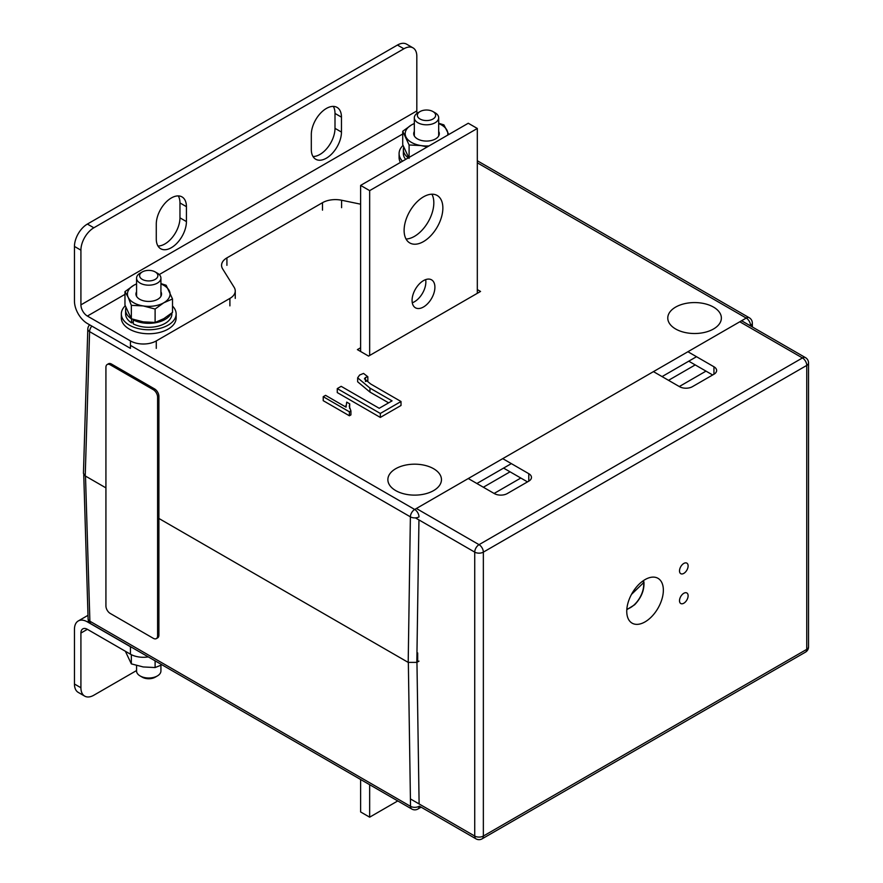 <?xml version="1.0" encoding="UTF-8"?>
<svg xmlns="http://www.w3.org/2000/svg" width="883" height="883" viewBox="0 0 883 883"><rect width="100%" height="100%" fill="white"/><g stroke="black" fill="none" stroke-linecap="round" stroke-linejoin="round"><path stroke-width="1.32" d="M425.65 279.624A16.137 9.316 -60 0 1 414.447 301.765A16.137 9.316 -60 0 1 412.284 302.77M423.487 280.628A16.137 9.316 -60 0 1 431.555 279.834A16.137 9.316 -60 0 1 434.039 292.759A16.137 9.316 -60 0 1 423.487 306.986A16.137 9.316 -60 0 1 415.418 307.781A16.137 9.316 -60 0 1 412.946 294.845A16.137 9.316 -60 0 1 423.487 280.628M431.908 194.205A27.406 15.828 -60 0 1 414.447 236.368A27.406 15.828 -60 0 1 406.037 239.006M423.487 196.843A27.406 15.828 -60 0 1 437.195 195.485A27.406 15.828 -60 0 1 441.39 217.439A27.406 15.828 -60 0 1 423.487 241.589A27.406 15.828 -60 0 1 409.789 242.946A27.406 15.828 -60 0 1 405.584 220.993A27.406 15.828 -60 0 1 423.487 196.843M369.657 355.463L369.657 190.629L477.317 128.465L477.317 293.311M360.617 351.489L360.617 185.408L468.277 123.245L477.317 128.465M360.617 185.408L369.657 190.629M431.467 119.724A9.139 5.276 0 0 0 432.968 111.567A9.139 5.276 0 0 0 421.544 110.861A9.139 5.276 0 0 0 420.043 111.567A9.139 5.276 0 0 0 419.403 118.609A9.139 5.276 0 0 0 431.467 119.724M432.968 111.567L435.12 112.803A12.185 7.031 180 0 1 438.685 117.781A12.185 7.031 180 0 1 433.123 123.686A12.185 7.031 180 0 1 420.683 123.951A12.185 7.031 180 0 1 414.326 117.781A12.185 7.031 180 0 1 417.891 112.803L420.043 111.567M157.748 274.779A9.139 5.276 0 0 0 155.209 271.931A9.139 5.276 0 0 0 142.284 271.931A9.139 5.276 0 0 0 139.735 276.534A9.139 5.276 0 0 0 150.265 280.86A9.139 5.276 0 0 0 157.748 274.779M155.209 271.931L157.362 273.167A12.185 7.031 180 0 1 160.761 276.975A12.185 7.031 180 0 1 160.927 278.145A12.185 7.031 180 0 1 149.757 285.154A12.185 7.031 180 0 1 136.733 279.304A12.185 7.031 180 0 1 136.567 278.145A12.185 7.031 180 0 1 140.132 273.167L142.284 271.931M136.567 665.506L136.567 670.981A12.185 7.031 0 0 0 136.733 672.14A12.185 7.031 0 0 0 140.132 675.948A12.185 7.031 0 0 0 157.362 675.948A12.185 7.031 0 0 0 160.927 670.981L160.927 665.285M157.362 675.948L155.209 677.195A9.139 5.276 180 0 1 142.284 677.195L140.132 675.948M148.278 656.897A18.267 10.552 180 0 1 130.441 654.193L87.384 629.325A9.139 5.276 -120 0 0 82.814 628.873A9.139 5.276 -120 0 0 80.916 633.056L80.916 687.758A18.267 10.552 120 0 0 84.702 696.124A18.267 10.552 120 0 0 93.841 695.219L136.567 670.55M130.441 654.193L130.441 646.731L87.384 621.875A18.267 10.552 -120 0 0 78.245 620.97A18.267 10.552 -120 0 0 74.459 629.325L74.459 684.027L80.916 687.758M130.441 646.731A18.267 10.552 0 0 0 132.284 647.669M84.702 696.124L78.245 692.393A18.267 10.552 -60 0 1 74.459 684.027M326.379 108.454A21.313 12.307 120 0 0 311.313 134.558L311.313 149.481A21.313 12.307 120 0 0 315.728 159.238A21.313 12.307 120 0 0 332.151 153.521A21.313 12.307 120 0 0 341.456 132.075L341.456 117.152A21.313 12.307 120 0 0 337.041 107.395A21.313 12.307 120 0 0 326.379 108.454M171.357 197.958A21.313 12.307 120 0 0 156.28 224.061L156.28 238.984A21.313 12.307 120 0 0 160.695 248.741A21.313 12.307 120 0 0 177.119 243.035A21.313 12.307 120 0 0 186.423 221.578L186.423 206.666A21.313 12.307 120 0 0 182.008 196.909A21.313 12.307 120 0 0 171.357 197.958M74.459 246.445L74.459 301.136A18.267 10.552 60 0 0 87.384 323.52L130.441 348.377L130.441 340.915L87.384 316.059A9.139 5.276 60 0 1 80.916 304.867L80.916 250.176L74.459 246.445A18.267 10.552 -60 0 1 87.384 224.061L397.438 45.055A18.267 10.552 -60 0 1 406.577 44.15L413.034 47.881A18.267 10.552 120 0 0 403.895 48.786L397.438 45.055M130.441 340.915A18.267 10.552 0 0 0 156.28 340.915L229.9 298.41A18.267 10.552 0 0 0 235.253 290.96A18.267 10.552 0 0 0 234.172 287.383L222.648 268.907A18.267 10.552 180 0 1 221.567 265.33A18.267 10.552 180 0 1 226.92 257.869L226.92 265.33M322.494 210.154L322.494 202.693L226.92 257.869M322.494 202.693A18.267 10.552 180 0 1 341.6 200.231L341.6 207.682M360.617 204.183L341.6 200.231M417.107 113.311A9.139 5.276 60 0 1 416.82 110.938L416.82 56.247A18.267 10.552 120 0 0 413.034 47.881M87.384 224.061L93.841 227.792L403.895 48.786M93.841 227.792A18.267 10.552 120 0 0 80.916 250.176M312.99 156.501A21.313 12.307 120 0 0 334.999 128.344L334.999 113.432A21.313 12.307 120 0 0 333.31 106.402M157.969 246.004A21.313 12.307 120 0 0 179.966 217.847L179.966 202.935A21.313 12.307 120 0 0 178.278 195.905M397.769 800.936L369.657 817.172L369.657 784.711M369.657 817.172L360.617 811.952L360.617 779.49M683.806 603.221A6.093 3.521 120 0 0 687.791 597.857A6.093 3.521 120 0 0 686.853 592.979A6.093 3.521 120 0 0 683.806 593.277A6.093 3.521 120 0 0 679.833 598.641A6.093 3.521 120 0 0 680.76 603.519A6.093 3.521 120 0 0 683.806 603.221M683.806 573.387A6.093 3.521 120 0 0 687.791 568.023A6.093 3.521 120 0 0 686.853 563.144A6.093 3.521 120 0 0 683.806 563.442A6.093 3.521 120 0 0 679.833 568.807A6.093 3.521 120 0 0 680.76 573.685A6.093 3.521 120 0 0 683.806 573.387M645.054 621.875A25.883 14.945 120 0 0 661.963 599.06A25.883 14.945 120 0 0 657.99 578.321A25.883 14.945 120 0 0 645.054 579.601A25.883 14.945 120 0 0 628.144 602.416A25.883 14.945 120 0 0 632.107 623.155A25.883 14.945 120 0 0 645.054 621.875M653.453 371.622L679.502 386.666A9.139 5.276 0 0 0 692.427 386.666L713.95 374.237A9.139 5.276 0 0 0 716.632 370.507A9.139 5.276 0 0 0 713.95 366.776L687.901 351.732M468.277 478.531L494.325 493.575A9.139 5.276 0 0 0 507.25 493.575L528.785 481.147A9.139 5.276 0 0 0 531.456 477.416A9.139 5.276 0 0 0 528.785 473.685L502.725 458.641M503.586 468.089L527.493 481.886M688.762 361.18L712.658 374.977M642.979 580.937L643.597 582.67L631.477 594.402M626.842 609.138A18.819 10.861 120 0 0 634.667 604.38A18.819 10.861 120 0 0 643.597 582.67L643.641 581.411M403.001 145.452A27.406 15.828 0 0 0 399.094 153.576A27.406 15.828 0 0 0 402.505 161.225M399.094 153.576L399.094 157.56A27.406 15.828 0 0 0 400.429 162.417M125.243 305.805A27.406 15.828 0 0 0 121.335 313.94L121.335 317.924A27.406 15.828 0 0 0 130.607 329.789A27.406 15.828 0 0 0 160.011 332.35A27.406 15.828 0 0 0 176.147 317.924L176.147 313.94A27.406 15.828 0 0 0 172.516 306.07M121.335 313.94A27.406 15.828 0 0 0 130.607 325.805A27.406 15.828 0 0 0 160.011 328.366A27.406 15.828 0 0 0 176.147 313.94M125.607 309.966L125.607 313.94A23.146 13.366 0 0 0 131.545 322.88L131.545 318.906A23.146 13.366 0 0 1 125.607 309.966A23.146 13.366 0 0 1 125.927 307.726M171.887 312.924L171.887 313.94A23.146 13.366 0 0 1 158.156 326.147A23.146 13.366 0 0 1 133.267 323.873L133.267 319.9A23.146 13.366 0 0 0 170.982 313.675M133.267 321.887L131.545 322.88M403.686 147.362A23.146 13.366 0 0 0 403.365 149.602A23.146 13.366 0 0 0 408.321 157.869M403.365 149.602L403.365 153.576A23.146 13.366 0 0 0 405.672 159.393M125.364 651.257L131.335 663.873L143.223 666.952L155.11 667.548L161.655 664.932M131.335 654.678L131.335 663.873M155.11 660.848L155.11 667.548M414.326 131.435A12.792 7.384 -0 0 0 414.149 135.607A12.792 7.384 -0 0 0 417.46 138.907A12.792 7.384 -0 0 0 435.551 138.907A12.792 7.384 -0 0 0 438.862 131.777A12.792 7.384 -0 0 0 438.685 131.435M414.326 123.587A21.313 12.307 -0 0 0 411.434 124.989L414.326 123.465M447.67 135.143A21.313 12.307 -0 0 0 447.096 130.507A21.313 12.307 -0 0 0 438.685 123.587M427.273 146.92L420.992 145.574L409.105 144.978L402.725 131.258L411.434 124.989A21.313 12.307 -0 0 0 405.915 136.876A21.313 12.307 -0 0 0 420.992 145.574A21.313 12.307 -0 0 0 429.017 145.916M409.105 157.406L409.105 144.978M409.105 158.41L402.725 144.68L402.725 131.258M438.685 123.245L443.906 124.889L448.774 134.503M136.567 291.798A12.792 7.384 -0 0 0 136.39 295.971A12.792 7.384 -0 0 0 139.702 299.271A12.792 7.384 -0 0 0 157.792 299.271A12.792 7.384 -0 0 0 161.103 292.141A12.792 7.384 -0 0 0 160.927 291.798M136.567 283.951A21.313 12.307 -0 0 0 133.675 285.352L136.567 283.829M124.967 291.622L133.675 285.352A21.313 12.307 -0 0 0 128.156 297.24L124.967 291.622L124.967 305.043L131.335 318.774L143.223 321.854L155.11 322.45L155.11 309.028L143.223 305.937A21.313 12.307 -0 0 0 163.819 302.759A21.313 12.307 -0 0 0 169.337 290.871A21.313 12.307 -0 0 0 160.927 283.951M128.156 297.24A21.313 12.307 -0 0 0 143.223 305.937L131.335 305.341L128.156 297.24M131.335 318.774L131.335 305.341M160.927 283.609L166.147 285.253L172.516 298.973L163.819 302.759L155.11 309.028M155.11 322.45L163.819 318.664L172.516 312.405L172.516 298.973M110.243 613.442A6.093 3.521 60 0 1 105.927 605.981L105.927 367.306A6.093 3.521 60 0 1 107.196 364.513A6.093 3.521 60 0 1 110.243 364.811L153.3 389.679A6.093 3.521 60 0 1 157.604 397.14L157.604 635.815A6.093 3.521 60 0 1 156.346 638.608A6.093 3.521 60 0 1 153.3 638.31L110.243 613.442M107.196 364.513L108.488 363.763A6.093 3.521 60 0 1 111.534 364.072L154.591 388.928A6.093 3.521 60 0 1 158.896 396.39L158.896 635.076A6.093 3.521 60 0 1 157.638 637.868L156.346 638.608M418.972 661.157L416.82 662.393L408.2 662.393L157.604 517.714M83.742 474.535L88.101 618.828A6.093 3.51 -1.7 0 0 89.889 621.213L410.529 806.334L408.343 662.471M433.608 468.718A26.799 15.475 0 0 0 404.259 465.396A26.799 15.475 0 0 0 387.869 479.844A26.799 15.475 0 0 0 395.716 490.595A26.799 15.475 0 0 0 424.767 493.983A26.799 15.475 0 0 0 441.456 479.844A26.799 15.475 0 0 0 433.608 468.718M713.519 307.107A26.799 15.475 0 0 0 684.17 303.785A26.799 15.475 0 0 0 667.78 318.233A26.799 15.475 0 0 0 675.627 328.984A26.799 15.475 0 0 0 704.678 332.372A26.799 15.475 0 0 0 721.367 318.233A26.799 15.475 0 0 0 713.519 307.107M349.734 403.862L349.293 406.335L350.926 410.926L350.926 414.9L349.392 415.783L323.222 400.672L323.222 396.699L325.573 395.341L346.037 407.162L346.71 402.118L349.734 403.862L349.58 408.332M367.836 376.754L365.43 377.494L364.425 378.862L370.728 384.017L401.014 401.511L401.014 405.485L380.319 417.427L337.262 392.571L337.262 388.597L341.169 386.335L379.204 408.288L392.063 400.86L369.955 388.101L357.648 377.814L359.624 375.032L363.542 373.421L367.836 376.754L367.836 380.728L365.43 381.467M388.619 402.847L369.955 392.074L357.648 381.787L357.648 377.814M477.317 289.58L480.551 291.445L368.586 356.092L357.383 349.624L360.617 347.759M417.681 652.945L417.681 661.897L416.82 662.393L418.95 519.921M105.927 487.88L85.221 475.926L83.444 473.376L87.803 329.05A6.093 3.51 1.7 0 0 89.591 331.633L85.221 475.926M679.292 386.544L705.992 371.125M494.116 493.454L520.815 478.034M483.354 487.239L510.043 471.82M668.519 380.33L695.219 364.911M365.43 377.494L365.43 380.529M401.014 401.511L380.319 413.454L380.319 417.427M380.319 413.454L337.262 388.597M350.926 410.926L349.392 411.809L349.392 415.783M349.392 411.809L323.222 396.699M88.642 621.146L87.384 621.875M87.384 629.325L80.916 633.056M87.384 316.059L124.967 294.359M159.238 274.569L402.725 133.995M156.28 340.915L156.28 348.377M229.9 305.871L229.9 298.41M80.916 304.867L416.82 110.938M179.966 217.847L186.423 221.578M179.966 202.935L186.423 206.666M334.999 113.432L341.456 117.152M334.999 128.344L341.456 132.075M419.337 806.135L475.992 838.85A6.093 3.521 -60 0 1 474.734 836.058L474.734 552.129A6.093 3.521 -60 0 1 479.039 544.668L802.448 357.946L739.788 321.776M475.992 838.85A6.093 6.093 0 0 0 482.085 838.85L805.495 652.129A6.093 6.093 0 0 0 808.541 646.853L808.541 362.924A6.093 3.521 180 0 1 806.753 365.407L483.354 552.129L483.354 836.058L806.753 649.347L806.753 365.407A6.093 3.521 -120 0 0 802.448 357.946A6.093 3.521 -60 0 1 805.495 357.648L741.577 320.75M415.418 517.88L474.734 552.129A6.093 3.521 180 0 0 483.354 552.129A6.093 3.521 -120 0 0 479.039 544.668L416.39 508.498M482.085 838.85A6.093 3.521 -120 0 0 483.354 836.058A6.093 3.521 180 0 1 474.734 836.058L410.418 798.927M528.785 481.147L528.785 473.685M713.95 374.237L713.95 366.776M808.541 646.853A6.093 3.521 180 0 1 806.753 649.347A6.093 3.521 -120 0 1 805.495 652.129M111.534 364.072L110.243 364.811M154.591 388.928L153.3 389.679M158.896 396.39L157.604 397.14M158.896 635.076L157.604 635.815M85.496 476.08L89.889 621.213A6.093 3.521 -60 0 0 91.148 623.917L411.798 809.038A6.093 3.521 -60 0 1 410.529 806.334A6.093 3.576 179.1 0 0 419.149 806.245A6.093 3.521 -120 0 1 417.88 809.038L421.125 807.172M416.953 662.316L419.116 803.949M130.441 345.363L414.69 509.469L746.223 318.068L477.317 162.814M696.51 356.71L662.062 376.599M511.345 463.619L476.886 483.509M408.2 662.393L410.385 516.842L89.591 331.633A6.093 3.521 120 0 1 91.821 326.081M369.955 388.101L369.955 392.074M410.385 516.842A6.093 3.455 0.9 0 0 418.995 516.93A6.093 3.521 60 0 0 414.69 509.469A6.093 3.521 120 0 0 410.385 516.842M752.316 322.946A6.093 6.093 0 0 0 749.27 317.759A6.093 3.521 -60 0 0 746.223 318.068A6.093 3.521 60 0 1 750.528 325.518A6.093 3.576 -0.9 0 0 752.316 322.946L752.371 326.986M438.685 117.781L438.685 135.938M414.326 117.781L414.326 135.717M136.567 278.145L136.567 296.081M160.927 278.145L160.927 296.302M88.002 615.33L78.245 620.97M235.253 298.41L235.253 290.96M808.541 362.924A6.093 6.093 0 0 0 805.495 357.648M626.798 609.678L634.656 604.756C641.367 597.659 644.458 590.032 643.928 581.886M411.798 809.038A6.093 6.093 0 0 0 417.88 809.038M88.101 618.828A6.093 6.093 0 0 0 91.148 623.917M345.86 407.052L345.86 405.672M89.68 324.845A6.093 6.093 0 0 0 87.803 329.05M749.27 317.759L477.317 160.75"/></g></svg>
